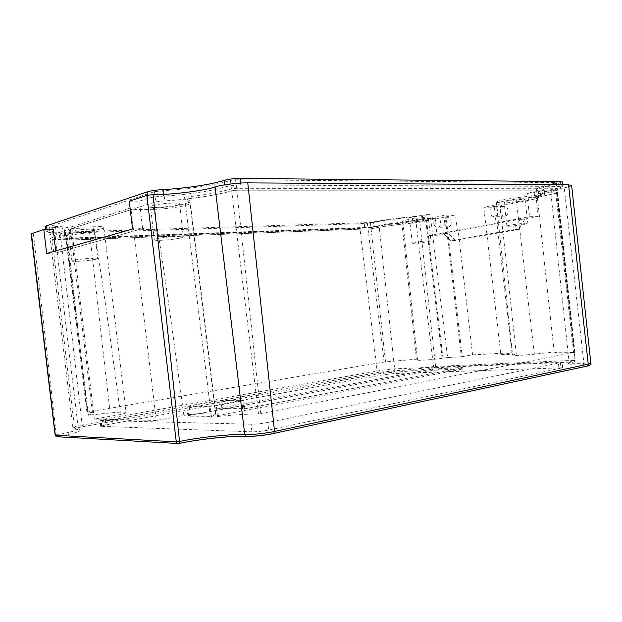 <?xml version="1.0" encoding="UTF-8"?>
<svg xmlns="http://www.w3.org/2000/svg" width="622" height="622" viewBox="0 0 622 622"><rect width="100%" height="100%" fill="white"/><g stroke="black" fill="none" stroke-linecap="round" stroke-linejoin="round"><path stroke-width="0.47" stroke-dasharray="3.11 2.33" d="M444.971 215.212L461.337 356.826L447.599 357.533L430.44 216.946L430.579 218.151L425.572 218.47C415.605 219.286 403.04 221.518 402.924 222.466L402.022 224.138C389.901 225.506 379.591 227.053 371.109 228.764L66.461 240.162C69.788 239.175 71.452 238.257 71.452 237.402C71.312 236.609 69.594 235.987 66.29 235.544L89.568 232.597C98.789 231.361 103.61 230.171 104.037 229.036C103.633 228.157 99.924 227.776 92.919 227.885L71.686 228.492L71.491 226.843L71.67 228.492L131.087 209.684L153.502 209.334L153.3 207.546C169.168 207.25 190.83 203.612 190.122 201.178L184.555 197.283L184.765 199.172C204.203 197.018 219.846 194.235 231.687 190.83L236.725 190.208L556.915 190.153L556.286 190.604C544.452 193.1 538.123 195.075 537.299 196.529L516.182 199.157C504.139 200.789 497.546 202.236 496.403 203.48L499.901 204L483.761 207.289L494.241 207.095L534.881 199.032L538.986 197.718L537.315 196.746C537.657 195.238 543.993 193.193 556.317 190.604L556.962 190.145L236.772 190.192L231.625 190.83C218.143 195.059 188.482 199.483 164.76 200.89L155.648 201.886L52.901 234.424L56.4 234.891C65.893 235.147 70.885 235.987 71.39 237.41C71.359 238.28 69.695 239.198 66.406 240.162L371.14 228.764C380.54 226.758 399.612 224.145 412.643 223.104L422.299 221.79L455.553 214.924L444.971 215.212L430.579 218.151M153.502 209.334C169.371 209.023 191.04 205.4 190.332 202.997L184.765 199.172M71.491 226.843L130.884 207.857L156.254 420.472L183.855 415.379C199.522 413.086 215.958 412.168 215.888 413.716L211.511 417.183C230.7 415.014 246.359 413.949 258.48 414.003L574.37 352.379C562.381 352.946 555.64 352.845 554.14 352.06L534.384 354.167C521.337 355.45 514.091 355.753 512.652 355.076L516.276 353.972L500.881 354.773L483.761 207.289M130.884 207.857L131.087 209.684M430.44 216.946L425.432 217.257C415.465 218.073 402.901 220.312 402.784 221.276L401.89 222.971C389.769 224.34 379.459 225.887 370.976 227.613L66.297 238.677C69.617 237.682 71.281 236.749 71.281 235.886C71.141 235.077 69.423 234.447 66.119 233.989L89.389 231.034C98.61 229.798 103.431 228.601 103.866 227.442L103.866 227.442C103.454 226.556 99.745 226.159 92.74 226.26L92.919 227.885M104.037 229.036L126.11 412.557C125.419 411.811 120.093 411.935 110.133 412.938L88.394 415.216L66.29 235.544M88.394 415.216C91.177 414.353 92.554 413.646 92.522 413.109L71.452 237.402M92.522 413.109C92.344 412.51 90.478 412.199 86.909 412.161L66.181 240.317M86.777 412.137L384.124 362.051L416.421 359.182L402.022 224.138M589.205 365.526C589.905 364.943 587.899 364.741 583.187 364.912C566.899 365.285 563.781 364.305 573.834 361.957L434.817 367.711L435.532 366.296L419.702 221.315L435.151 218.174L430.292 218.314L429.833 214.341L411.919 216.821C398.881 217.824 379.817 220.468 370.424 222.552L65.512 232.123C68.801 231.112 70.457 230.132 70.48 229.199C69.967 227.66 64.96 226.711 55.459 226.354L51.945 225.809L52.901 234.424M496.247 202.173L499.754 202.702L516.276 353.972M499.754 202.702L499.909 203.993M211.511 417.183L184.555 197.283C203.993 195.129 219.628 192.338 231.47 188.901L236.508 188.272L556.752 188.754L556.122 189.205C544.297 191.716 537.968 193.714 537.136 195.184L516.027 197.819C503.983 199.46 497.39 200.906 496.247 202.166L496.403 203.48M554.14 352.06L537.299 196.529M574.907 352.394L557.413 190.231M152.561 205.579C159.154 203.41 180.053 202.103 179.618 204.047L177.441 205.276C170.708 207.406 150.369 208.689 150.555 206.753L152.561 205.579M508.12 201.17C514.324 199.849 525.644 198.83 525.092 199.678L520.964 201.007C514.728 202.313 503.664 203.308 504.131 202.469L508.12 201.17M69.983 231.376C75.161 229.658 94.894 228.367 94.544 229.891L93.152 230.661C87.858 232.356 68.568 233.631 68.708 232.115L69.983 231.376M412.681 220.771C418.023 219.644 428.962 218.672 428.511 219.418L425.549 220.375C420.169 221.494 409.455 222.451 409.82 221.712L412.681 220.771M426.7 214.419L427.431 220.756M426.622 220.779L428.333 235.567L457.318 230.179L455.553 214.924M435.151 218.174L437.017 235.264L428.333 235.567M444.31 223.08C444.178 220.445 445.072 218.703 446.985 217.84C451.23 216.3 453.119 225.693 448.618 226.944C446.378 227.294 444.94 226.004 444.31 223.08M429.133 235.528L458.126 230.148L472.557 354.851L461.337 356.826M494.241 207.095L496.092 222.979L496.892 222.948L457.318 230.179M433.775 223.438C433.635 220.779 434.529 219.014 436.442 218.143C440.679 216.596 442.584 226.089 438.082 227.349C435.843 227.699 434.405 226.4 433.775 223.438M153.3 207.546C157.358 223.119 167.536 292.402 183.855 415.379M181.095 237.892L183.303 236.928C183.809 235.03 153.012 238.179 154.248 239.789C154.007 241.219 174.323 239.664 181.095 237.892M523.708 224.511L527.86 223.399C528.451 222.427 506.215 225.242 506.883 226.089C506.394 226.719 517.45 225.654 523.708 224.511M96.317 259.164L97.724 258.55C98.113 257.127 70.838 259.786 71.903 260.968C71.717 262.087 90.991 260.571 96.317 259.164M428.006 241.663L430.992 240.862C431.474 240.045 411.647 242.424 412.285 243.116C411.896 243.676 422.61 242.65 428.006 241.663M528.482 200.323L527.658 193.294L530.776 193.279L531.297 197.695L536.125 197.648L538.24 216.596L529.594 216.751L527.681 200.338M51.945 225.809L154.505 191.646L163.609 190.659C187.346 189.345 216.992 184.843 230.443 180.403L235.59 179.766L556.076 182.565L555.43 183.062C543.115 185.737 536.802 187.891 536.467 189.508L538.154 190.573L527.658 193.294M154.505 191.646L155.648 201.886M447.599 357.533L442.211 358.334C431.528 359.796 417.821 360.752 417.517 360.084L416.421 359.182M92.74 226.26C96.496 240.333 105.779 303.077 120.582 414.501L94.342 419.08L71.686 228.492M126.11 412.557C126.072 413.016 124.229 413.669 120.582 414.501M489.879 212.343C489.739 209.544 490.742 207.662 492.888 206.698C497.647 204.933 499.831 214.955 494.754 216.433C492.212 216.868 490.587 215.5 489.879 212.343M500.376 212.086C500.243 209.326 501.239 207.46 503.377 206.504C508.127 204.762 510.289 214.668 505.227 216.129C502.7 216.557 501.083 215.212 500.376 212.086M242.922 400.304L243.871 400.428L241.771 401.019L216.277 405.637L209.07 406.423L186.802 406.29L214.225 401.206L221.02 400.475L242.922 400.304L243.832 408.39L221.898 408.32L215.103 409.051L214.225 401.206M462.022 369.227L463.032 368.916L461.61 368.83L432.71 370.354L190.208 415.263L187.883 415.947L188.676 416.087L210.189 416.406L217.397 415.636L462.022 369.227L461.874 367.905L242.689 409.167L244.788 408.537L243.832 408.39M461.874 367.905L462.877 367.594L461.454 367.516L432.562 369.079L215.103 409.051M156.254 420.472L94.342 419.08M500.881 354.773L511.976 352.752L496.892 222.948L530.395 216.728M472.557 354.851L511.976 352.752M147.515 195.207L147.873 198.402C151.628 197.298 156.853 196.521 163.547 196.078C185.053 194.981 212.848 190.884 224.946 186.95C229.471 185.753 234.743 185.099 240.753 184.991L561.254 186.375L562.778 186.631L559.225 187.821C548.355 190.114 542.734 191.965 542.368 193.349L544.779 194.437L531.297 197.695M430.292 218.314L412.681 221.191C401.12 222.007 382.81 224.456 374.117 226.346L364.702 227.473L64.89 238.257L59.751 237.861L60.598 237.379C63.436 236.523 64.867 235.707 64.89 234.929C64.354 233.553 59.432 232.768 50.125 232.566L46.098 231.897L53.274 229.246M147.873 198.402L139.515 201.131L142.578 228.601L55.894 252.952L55.669 250.915M562.218 181.865L558.673 183.086C547.803 185.434 542.19 187.339 541.832 188.793L543.76 189.71L544.289 194.22M540.627 195.79L540.106 191.335L544.258 189.943L543.76 189.71M540.106 191.335L530.776 193.279M412.681 221.191L412.231 217.257L429.833 214.341M412.231 217.257C400.661 218.05 382.359 220.515 373.674 222.451L364.259 223.578L64.338 233.234L59.191 232.791L60.039 232.294C62.869 231.415 64.299 230.568 64.323 229.751C63.771 228.305 58.849 227.458 49.535 227.193L50.125 232.566M45.499 226.47L49.535 227.193M496.092 222.979L529.594 216.751M142.578 228.601L55.894 252.952M132.572 229.02L143.869 228.562M129.252 201.217L139.515 201.131M251.933 431.816L100.64 426.342L105.857 424.873L383.58 374.732L394.029 373.589L562.723 367.781L268.681 430.043C262.445 431.24 256.863 431.831 251.933 431.816L251.078 424.235C256 424.212 261.582 423.613 267.825 422.447L268.681 430.043M101.736 426.575L101.059 420.534L99.971 420.317L105.196 418.909L383.043 370.043L393.493 368.9L558.222 361.981L562.063 362.167L560.406 362.735L267.825 422.447M101.059 420.534L251.078 424.235M524.921 219.216L518.484 229.448L455.491 240.489L448.128 233.211L443.455 233.367L450.872 240.73L513.881 229.65L520.249 219.146L524.921 219.216L520.272 219.372M448.143 233.359L443.478 233.569M443.455 233.367L520.249 219.146M455.491 240.489L450.872 240.73M518.484 229.448L513.881 229.65M46.673 253.481L57.084 252.897M524.906 219.061L538.24 216.596M437.017 235.264L448.128 233.211M571.626 185.379C571.299 186.064 568.842 186.88 564.247 187.828C555.765 189.593 551.279 191.063 550.789 192.229C551.084 192.859 553.012 193.162 556.573 193.131L536.125 197.648M419.702 221.315L415.962 221.759C407.807 221.883 387.312 224.34 379.156 226.175L359.936 228.476L60.917 239.462C54.511 239.688 50.957 239.416 50.258 238.646L51.937 237.682C54.083 237.036 55.171 236.399 55.21 235.792C53.982 234.23 46.712 233.639 33.409 234.02L31.1 233.825M57.271 436.722L178.366 443.579M434.817 367.711L434.654 367.726C425.883 369.46 403.235 371.933 394.076 372.15L378.332 373.869L83.091 426.661C75.487 428.107 73.209 428.993 76.257 429.32C86.17 429.374 76.786 433.301 57.387 436.698M215.585 414.159L189.943 202.508M110.133 412.938L89.568 232.597M86.909 412.161L66.461 240.162M87.492 411.958L67.821 240.434M384.124 362.051L368.068 229.129M385.508 361.903L371.109 228.764M417.517 360.084L402.924 222.466M442.211 358.334L425.572 218.47M442.988 358.233L426.295 218.408M534.384 354.167L516.182 199.157M574.37 352.379L555.43 183.062M574.689 352.464L556.915 190.153M260.781 413.754L236.725 190.208M258.48 414.003L231.687 190.83M445.873 215.189L462.224 356.663M534.057 191.957L534.881 199.032M421.576 215.492L422.299 221.79M163.609 190.659L164.76 200.89M230.443 180.403L231.625 190.83M235.59 179.766L236.772 190.192M556.076 182.565L556.962 190.145M537.843 190.379L538.675 197.539M411.919 216.821L412.643 223.104M370.424 222.552L371.14 228.764M367.33 222.925L368.045 229.137M66.912 232.434L67.798 240.442M65.512 232.123L66.406 240.162M55.459 226.354L56.4 234.891M242.689 409.167L241.771 401.019M217.397 415.636L216.277 405.637M190.208 415.263L189.127 405.653M221.898 408.32L221.02 400.475M432.71 370.354L432.562 369.079M438.354 369.74L438.207 368.457M188.676 416.087L187.587 406.407M461.61 368.83L461.454 367.516M210.189 416.406L209.07 406.423M163.547 196.078L163.361 194.344M47.21 231.221L47.008 229.425M422.392 215.888L422.843 219.838M373.674 222.451L374.117 226.346M105.196 418.909L105.857 424.873M383.043 370.043L383.58 374.732M394.029 373.589L393.493 368.9M560.406 362.735L561.067 368.372M558.875 367.54L558.222 361.981M558.673 183.086L559.225 187.821M561.067 184.796L561.254 186.375M240.535 183.07L240.753 184.991M224.705 184.804L224.946 186.95M573.834 361.957L574.907 360.465C571.245 361.203 569.324 361.864 569.146 362.447C569.884 363.31 574.798 363.559 583.887 363.201C588.148 363.03 590.48 363.162 590.892 363.59M583.187 364.912L583.887 363.201L564.247 187.828M273.47 433.542L587.495 366.055M246.048 436.333L246.747 436.364M573.795 361.95L574.471 360.332L575.187 360.363L556.573 193.131M55.156 435.268L56.307 434.941C70.068 432.407 77.4 430.362 78.31 428.815C78.131 428.317 76.871 428.029 74.531 427.952L72.852 427.578C73.326 426.902 76.428 426.047 82.166 425.028L377.313 372.656L394.822 370.743C403.585 370.51 425.184 368.154 433.573 366.513L574.471 360.332L555.835 193.644M60.039 232.294L60.598 237.379M64.338 233.234L64.89 238.257M364.259 223.578L364.702 227.473M76.257 429.32L75.449 429.234L74.531 427.952L51.937 237.682M57.131 436.691L56.307 434.941L33.409 234.02M83.091 426.661L82.166 425.028L60.917 239.462M378.332 373.869L377.313 372.656L359.936 228.476M394.076 372.15L394.822 370.743L379.156 226.175M434.654 367.726L433.573 366.513L415.962 221.759M215.888 413.716L190.332 202.997M179.618 204.047L183.303 236.928M154.248 239.789L150.555 206.753M525.092 199.678L527.86 223.399M506.883 226.089L504.131 202.469M94.544 229.891L97.724 258.55M71.903 260.968L68.708 232.115M428.511 219.418L430.992 240.862M412.285 243.116L409.82 221.712M556.581 182.658L557.467 190.223M536.467 189.508L537.315 196.746M538.154 190.573L538.986 197.718M65.232 232.286L66.119 240.317M70.48 229.199L71.39 237.41M446.985 217.84L436.442 218.143M448.618 226.944L438.082 227.349M503.377 206.504L492.881 206.698M505.227 216.129L494.739 216.433M243.871 400.428L244.788 408.537M187.883 415.947L186.802 406.29M462.877 367.594L463.032 368.916M45.826 229.456L46.098 231.897M544.258 189.943L544.779 194.437M100.64 426.342L99.971 420.317M562.723 367.781L562.063 362.167M496.247 202.166L512.652 355.076M541.832 188.793L542.368 193.349M562.778 186.631L562.56 184.804M557.149 193.224L575.187 360.363L574.269 361.841C569.721 363.015 568.01 363.217 569.146 362.447L550.789 192.229M64.323 229.751L64.89 234.929M59.751 237.861L59.191 232.791M55.21 235.792L78.31 428.815C79.282 429.102 78.333 429.242 75.449 429.234C73.59 428.885 72.72 428.333 72.852 427.578L50.258 238.646"/><path stroke-width="0.93" d="M163.361 194.344L162.824 189.578C156.122 190.005 150.897 190.791 147.15 191.934L147.515 195.207M47.008 229.425L46.603 225.77L147.15 191.934M55.669 250.915L53.274 229.246L43.828 229.518L46.673 253.481L132.572 229.02L129.252 201.217L146.846 195.394L153.082 194.616C171.361 194.834 204.039 190.791 215.056 186.927C220.756 184.889 238.941 182.627 247.774 182.868L568.562 184.843L571.626 185.379L590.892 363.59L274.551 431.435C266.737 433.239 250.207 434.988 244.757 434.591C232.589 433.759 198.27 437.406 179.533 441.488L176.283 441.83L146.846 195.394M162.824 189.578C184.33 188.544 212.118 184.407 224.2 180.349C228.725 179.12 233.996 178.467 240.006 178.382L560.694 181.585L562.218 181.865L562.56 184.804M46.603 225.77L45.499 226.47L45.826 229.456M179.004 443.439L177.332 443.447L179.019 443.432C200.556 438.945 231.501 435.742 245.83 436.255L244.757 434.591L215.056 186.927M179.027 443.424L179.533 441.488L153.082 194.616M57.193 436.753L177.332 443.447L176.283 441.83L55.156 435.268L31.1 233.825L43.828 229.518M560.694 181.585L561.067 184.796M240.006 178.382L240.535 183.07M224.2 180.349L224.705 184.804M587.495 366.055L589.205 365.526M587.09 366.14L588.264 364.539L568.562 184.843M590.892 363.59C591.631 364.173 590.535 364.974 587.603 366L273.96 433.386C263.557 435.517 254.18 436.473 245.83 436.255L246.747 436.364C251.653 436.73 266.457 435.175 273.47 433.542L274.551 431.435L247.774 182.868M178.911 443.494C198.177 439.303 232.939 435.571 246.048 436.333M55.156 435.268L56.26 436.636L55.335 435.314L31.419 233.631"/></g></svg>
